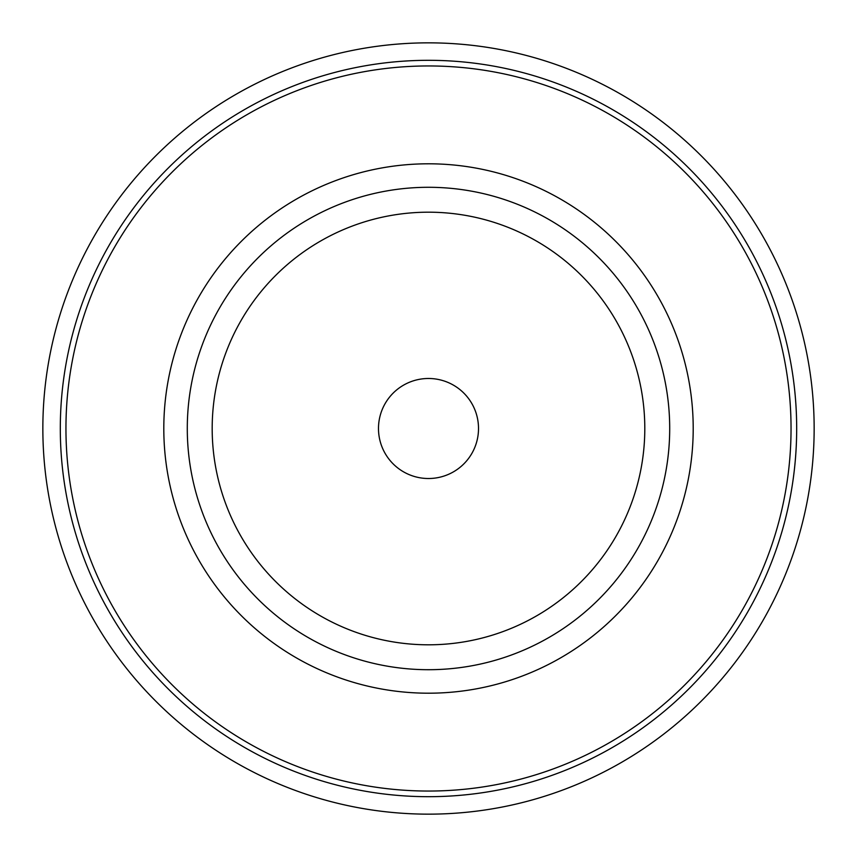<?xml version="1.0" encoding="UTF-8"?>
<svg xmlns="http://www.w3.org/2000/svg" width="857" height="857" viewBox="0 0 857 857"><rect width="100%" height="100%" fill="white"/><g stroke="black" fill="none" stroke-linecap="round" stroke-linejoin="round"><path stroke-width="1.29" d="M814.15 428.5A385.65 385.65 0 0 1 235.675 762.484A385.65 385.65 0 0 1 235.675 94.516A385.65 385.65 0 0 1 814.15 428.5M669.703 428.5A241.203 241.203 0 0 1 307.899 637.394A241.203 241.203 0 0 1 307.899 219.606A241.203 241.203 0 0 1 669.703 428.5M378.483 428.5A50.017 50.017 0 0 0 453.514 471.811A50.017 50.017 0 0 0 453.514 385.189A50.017 50.017 0 0 0 378.483 428.5M212.182 428.5A216.318 216.318 0 0 0 536.653 615.829A216.318 216.318 0 0 0 536.653 241.171A216.318 216.318 0 0 0 212.182 428.5A216.318 216.318 0 0 0 536.653 615.829A216.318 216.318 0 0 0 536.653 241.171A216.318 216.318 0 0 0 212.182 428.5M791.043 428.5A362.543 362.543 0 0 1 247.223 742.473A362.543 362.543 0 0 1 247.223 114.527A362.543 362.543 0 0 1 791.043 428.5M796.678 428.5A368.178 368.178 0 0 0 244.406 109.642A368.178 368.178 0 0 0 244.406 747.358A368.178 368.178 0 0 0 796.678 428.5M693.206 428.5A264.706 264.706 0 0 0 296.147 199.263A264.706 264.706 0 0 0 296.147 657.737A264.706 264.706 0 0 0 693.206 428.5"/></g></svg>

